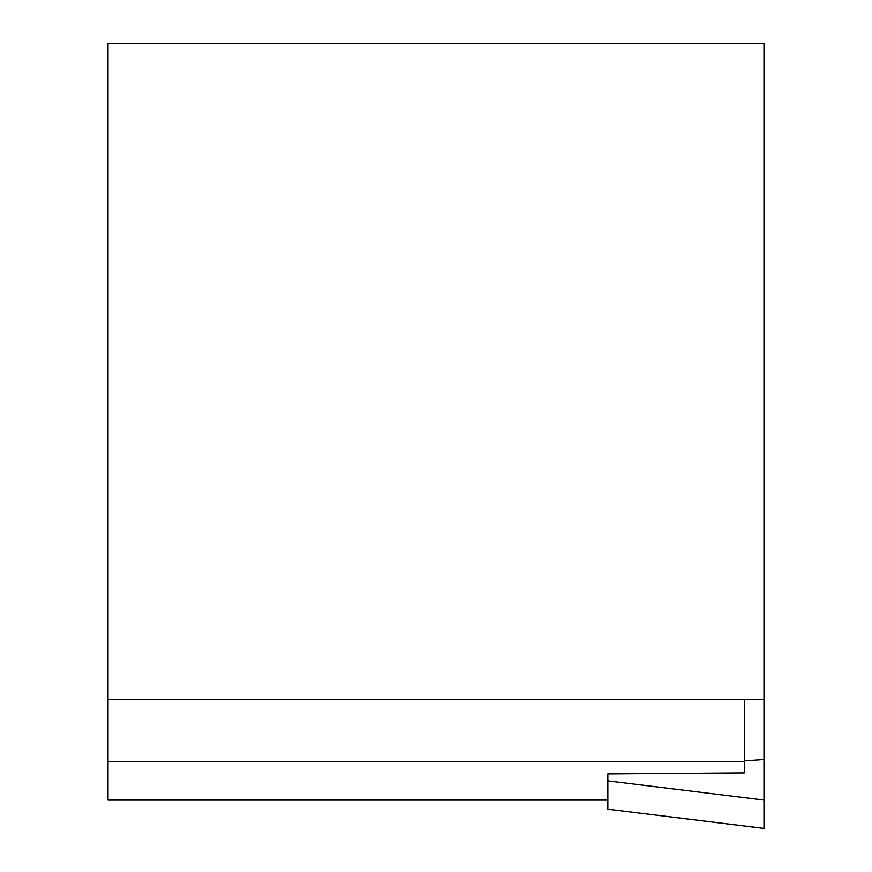 <?xml version="1.0" encoding="UTF-8"?>
<svg xmlns="http://www.w3.org/2000/svg" width="872" height="872" viewBox="0 0 872 872"><rect width="100%" height="100%" fill="white"/><g stroke="black" fill="none" stroke-linecap="round" stroke-linejoin="round"><path stroke-width="1.31" d="M607.86 800.06L108.019 800.115L108.019 699.551L763.981 699.551L763.981 43.6L108.019 43.6L108.019 699.551M744.296 699.551L744.296 772.908L607.86 773.922L607.86 809.227L763.981 828.4M108.019 761.485L744.296 761.485M763.981 699.551L763.981 828.367L607.86 809.227M763.981 800.06L607.86 780.92M763.981 759.567L744.296 760.885M108.019 800.115L607.86 800.115"/></g></svg>
